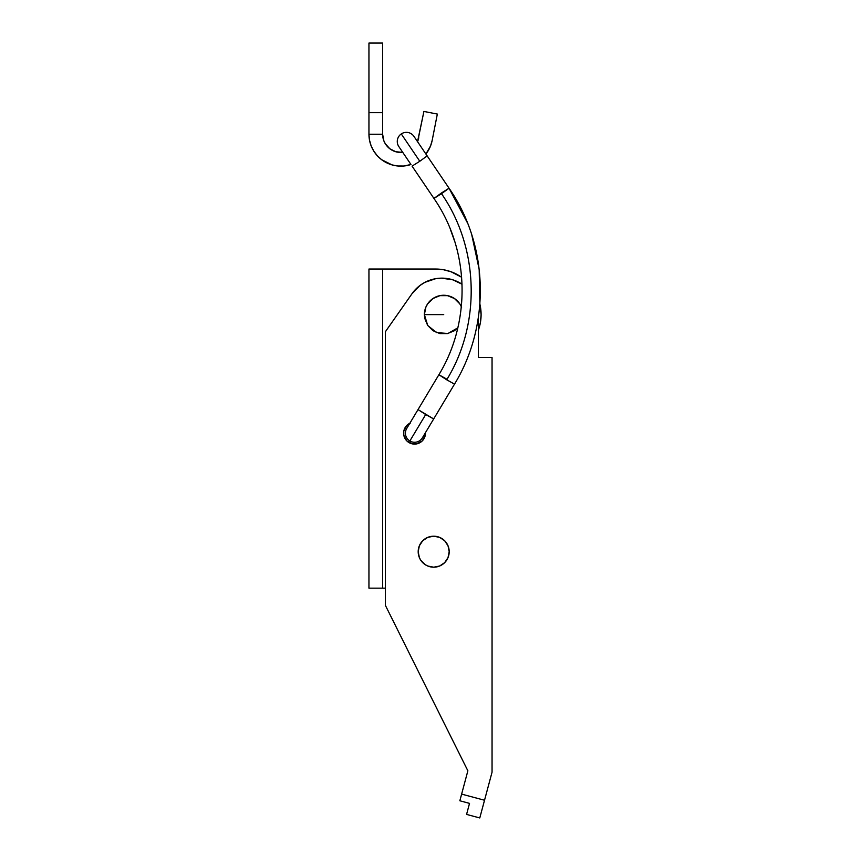 <?xml version="1.0" encoding="UTF-8"?>
<svg xmlns="http://www.w3.org/2000/svg" width="861" height="861" viewBox="0 0 861 861"><rect width="100%" height="100%" fill="white"/><g stroke="black" fill="none" stroke-linecap="round" stroke-linejoin="round"><path stroke-width="1.29" d="M443.437 269.719L435.515 269.03L443.437 269.719L435.515 269.03L382.628 269.03L435.515 269.03A45.59 45.59 0 0 1 461.636 277.253L451.121 271.785L443.437 269.719M385.362 588.171L368.949 588.171L368.949 269.03L382.628 269.03L368.949 269.03L368.949 588.171L382.628 588.171L382.628 269.03L382.628 588.171L385.362 588.171M478.372 330.172A45.59 45.59 0 0 0 479.889 304.159L481.105 314.674L480.406 322.595L478.339 330.28M418.188 551.697A15.498 15.498 0 0 1 433.696 536.199A15.498 15.498 0 0 1 449.194 551.697A15.498 15.498 0 0 1 433.696 567.195A15.498 15.498 0 0 1 418.188 551.697L419.372 545.766L422.729 540.73L427.756 537.372L433.696 536.199L439.627 537.372L444.653 540.73L448.011 545.766L449.194 551.697L448.011 557.627L444.653 562.653L439.627 566.021L433.696 567.195L427.756 566.021L425.076 564.579L420.803 560.307L419.372 557.627L418.188 551.697L418.489 554.721M425.485 433.158L425.474 432.652A10.945 10.945 0 0 1 414.539 444.104A10.945 10.945 0 0 1 409.825 423.289M492.051 357.476L478.372 357.476L478.372 317.623L478.372 357.476L492.051 357.476L492.051 772.177L492.051 357.476M412.021 293.698A36.474 36.474 0 0 1 462.045 284.216L452.864 279.836L441.499 278.146L435.763 278.663L424.882 282.354L420.007 285.443L412.021 293.698L385.362 331.765L385.362 605.315L467.867 770.799L459.839 800.784L469.525 803.378L466.576 814.409L469.525 803.378L459.839 800.784L461.625 794.111L484.528 800.246L492.051 772.177L484.528 800.246L461.625 794.111L467.867 770.799L385.362 605.315L385.362 331.765L412.021 293.698M479.781 817.95L484.528 800.246L479.781 817.95L466.576 814.409M425.269 435.289L422.277 440.897L416.681 443.889L412.408 443.889L406.801 440.897L403.809 435.289L403.809 431.017L406.801 425.42L410.353 423.052M452.864 279.836L447.246 278.544M448.893 548.672L449.194 551.697M443.716 314.62L424.376 314.62L427.734 325.501L436.624 332.615L447.978 333.487L457.858 327.815L454.468 330.699L447.494 333.594L439.949 333.594L432.975 330.699L427.637 325.361L424.753 318.387L424.376 314.62L443.716 314.62M461.367 306.688A19.34 19.34 0 0 0 424.376 314.62L425.851 307.216L427.637 303.868L432.975 298.53L439.949 295.646L447.494 295.646L454.468 298.53L459.806 303.868L461.593 307.216M422.364 437.84A9.116 9.116 0 0 1 409.858 440.983A9.116 9.116 0 0 0 422.364 437.84L433.675 418.952L425.689 414.539L409.858 440.983L425.689 414.539L418.026 409.588L433.675 418.952L418.026 409.588L438.873 374.75L446.687 379.066M413.872 136.275A9.116 9.116 0 0 0 401.28 133.929L419.791 161.265L427.164 155.895L449.044 188.215L441.51 193.703C478.953 247.591 481.288 323.542 446.708 379.798L454.522 384.114L433.675 418.952L454.522 384.114L446.708 379.798C481.288 323.542 478.953 247.591 441.51 193.703L449.044 188.215L441.489 192.961L449.044 188.215L427.164 155.895L419.791 161.265L401.28 133.929A9.116 9.116 0 0 1 413.947 136.372L427.164 155.895M406.715 428.477L406.715 428.477A9.116 9.116 0 0 0 409.858 440.983A9.116 9.116 0 0 1 406.715 428.477L418.026 409.588L433.675 418.952M434.622 199.44L412.064 166.119L419.791 161.265L412.064 166.119L433.944 198.439L441.51 193.703L433.944 198.439L441.489 192.961L433.944 198.439C470.806 251.66 470.364 323.316 438.873 374.75L446.708 379.798L438.873 374.75L418.026 409.588M398.847 146.596L410.966 164.505A31.911 31.911 0 0 1 368.949 134.23L368.949 43.05L382.628 43.05L382.628 134.23L368.949 134.23L368.949 112.694L382.628 112.694L382.628 43.05L368.949 43.05L368.949 112.694L382.628 112.694L382.628 134.23L383.855 140.806L385.341 143.809L389.839 148.759L395.812 151.751L402.754 152.375L398.847 146.596A9.116 9.116 0 0 1 401.28 133.929A9.116 9.116 0 0 0 398.912 146.693M418.758 137.738A18.232 18.232 0 0 1 417.52 141.656L423.913 111.435L417.811 140.956M402.754 152.375A18.232 18.232 0 0 1 382.628 134.23L368.949 134.23L369.487 140.085L371.091 145.724L373.706 150.987L377.236 155.68L373.706 150.987M432.179 140.375A31.911 31.911 0 0 1 425.904 154.033L430.532 146.004L432.179 140.375L437.334 114.072L423.913 111.435L437.334 114.072L432.179 140.375M410.966 164.505L403.658 166.022L397.782 166.001L392.013 164.892L381.563 159.651L377.236 155.68M409.427 164.978L403.658 166.022M386.546 162.751L381.563 159.651M385.341 143.809L387.364 146.488M395.812 151.751L399.106 152.386M467.319 222.612L449.044 188.215C490.006 247.344 489.511 326.976 454.522 384.114M479.889 304.159L479.179 269.375L471.882 235.365M454.5 240.876L450.389 229.403"/></g></svg>
